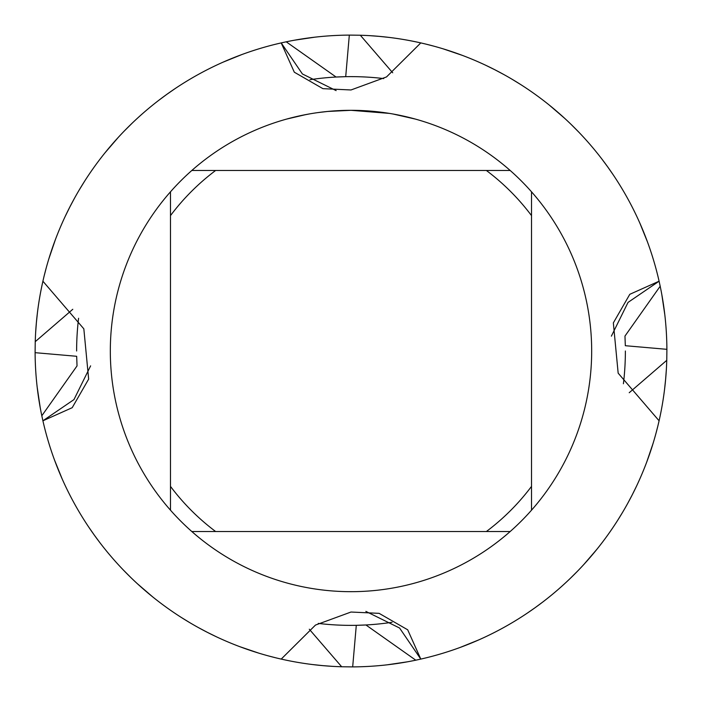 <?xml version="1.0" encoding="UTF-8"?>
<svg xmlns="http://www.w3.org/2000/svg" width="702" height="702" viewBox="0 0 702 702"><rect width="100%" height="100%" fill="white"/><g stroke="black" fill="none" stroke-linecap="round" stroke-linejoin="round"><path stroke-width="1.05" d="M356.414 110.372L358.327 110.425M367.444 110.881L370.41 111.1M389.478 113.408L351 110.311A240.689 240.689 0 0 1 510.196 531.511A240.689 240.689 0 0 1 170.489 510.196A240.689 240.689 0 0 1 170.489 191.804L170.489 510.196M363.215 110.626L364.961 110.723M393.138 114.031L415.373 119.086M321.806 665.549L332.73 666.373A315.9 315.9 0 0 1 281.212 659.09L315.488 625.061L351 612.03L379.106 613.346L407.695 629.799L420.796 659.09L399.587 628.027L365.856 611.381L399.587 628.027L420.788 659.09L415.786 660.187A315.9 315.9 0 0 1 352.676 666.891L341.672 666.76L309.284 629.22M665.549 380.194L666.373 369.27A315.9 315.9 0 0 1 659.09 420.788L659.081 420.788A315.9 315.9 0 0 1 420.796 659.09A315.9 315.9 0 0 0 659.09 420.796L618.164 373.157L613.346 322.894L629.799 294.305L659.09 281.204L628.027 302.413L611.381 336.144L628.027 302.413L659.09 281.212L660.187 286.214A315.9 315.9 0 0 1 661.802 294.489L664.812 314.768M286.223 41.813L336.082 77.036L345.709 76.676L349.324 35.1L360.328 35.24A315.9 315.9 0 0 1 659.09 281.204A315.9 315.9 0 0 0 420.796 42.91L386.512 76.939L351 89.97L322.894 88.654L294.305 72.201L281.204 42.91L302.413 73.973L336.144 90.619L302.413 73.973L281.212 42.91L286.214 41.813A315.9 315.9 0 0 1 294.489 40.198L314.768 37.188M510.196 170.489L191.804 170.489A240.689 240.689 0 0 1 351 110.311L327.588 111.46L317.874 112.601M301.176 115.532L309.503 113.917M335.556 110.811L337.057 110.714M346.244 110.363L349.034 110.319M286.635 119.077L305.87 114.584M318.875 112.469L320.717 112.223M334.415 110.89L334.907 110.855M41.813 415.777L77.036 365.917L76.676 356.291L35.1 352.676L35.24 341.672A315.9 315.9 0 0 1 42.91 281.212L83.836 328.843L88.654 379.106L72.201 407.695L42.91 420.796L73.973 399.587L90.619 365.856L73.973 399.587L42.91 420.788L41.813 415.786A315.9 315.9 0 0 1 40.198 407.511L37.188 387.232M36.451 321.806L35.627 332.73A315.9 315.9 0 0 1 281.204 42.91A315.9 315.9 0 0 0 42.91 281.204L42.919 281.212A315.9 315.9 0 0 0 35.24 341.672L72.78 309.284M281.204 659.09A315.9 315.9 0 0 1 42.91 420.796A315.9 315.9 0 0 0 341.672 666.76A315.9 315.9 0 0 1 281.212 659.09A315.9 315.9 0 0 0 341.672 666.76A315.9 315.9 0 0 1 281.212 659.09M191.804 531.511L215.611 531.511A225.64 225.64 0 0 1 170.489 486.389M215.611 531.511L510.196 531.511M531.511 510.196L531.511 486.389A225.64 225.64 0 0 1 486.389 531.511M531.511 486.389L531.511 191.804M486.389 170.489A225.64 225.64 0 0 1 531.511 215.611M170.489 215.611A225.64 225.64 0 0 1 215.611 170.489M170.489 191.804A240.689 240.689 0 0 1 191.804 170.489M632.028 495.27L636.916 485.336M660.187 286.223L624.964 336.082L625.324 345.709L666.9 349.324L666.76 360.328L629.22 392.716M423.824 43.612L425.254 43.954M425.956 44.121L434.433 46.314M583.704 564.636L597.042 549.131M352.676 666.891L356.291 625.324L365.917 624.964A274.377 274.377 0 0 1 318.252 623.411A274.377 274.377 0 0 0 392.049 622.288M76.623 351A274.377 274.377 0 0 1 78.589 318.252M392.716 72.78L360.328 35.24A315.9 315.9 0 0 1 420.788 42.91L420.788 42.919A315.9 315.9 0 0 0 360.328 35.24A315.9 315.9 0 0 1 420.788 42.91A315.9 315.9 0 0 0 369.27 35.627L380.194 36.451M494.147 69.393L503.817 74.526M534.705 607.993L543.506 601.474M549.131 104.958L564.636 118.296M460.108 647.455L479.115 639.759M607.177 166.155L613.425 175.149M387.232 664.812L407.511 661.802A315.9 315.9 0 0 0 415.786 660.187M617.304 520.928L623.034 511.6M378.79 36.328L389.68 37.478M569.796 578.86L577.562 571.138M443.023 48.798L462.425 55.405M643.497 231.678L643.901 232.66M639.759 222.885L647.455 241.892M663.372 303.913L663.53 304.966M665.671 378.79L664.522 389.68M653.202 443.023L646.595 462.425M607.993 167.295L601.474 158.494M495.27 69.972L485.336 65.084M415.777 660.187L365.917 624.964A274.377 274.377 0 0 1 318.252 623.411M278.176 658.388L276.746 658.046M276.044 657.879L267.567 655.686M207.853 632.607L198.183 627.474M152.869 597.042L137.364 583.704M94.823 535.845L88.575 526.851M58.503 470.322L58.099 469.34M62.241 479.115L54.545 460.108M38.628 398.087L38.47 397.034M36.328 323.21L37.478 312.32M48.798 258.977L55.405 239.575M132.204 123.14L124.438 130.862M84.696 181.072L78.966 190.4M94.007 534.705L100.526 543.506M206.73 632.028L216.664 636.916M43.612 278.176L43.954 276.746M44.121 276.044L46.314 267.567M69.393 207.853L74.526 198.183M104.958 152.869L118.296 137.364M166.155 94.823L175.149 88.575M231.678 58.503L232.66 58.099M222.885 62.241L241.892 54.545M303.913 38.628L304.966 38.47M578.86 132.204L571.138 124.438M520.928 84.696L511.6 78.966M167.295 94.007L158.494 100.526M69.972 206.73L65.084 216.664M658.388 423.824L658.046 425.254M657.879 425.956L655.686 434.433M632.607 494.147L627.474 503.817M535.845 607.177L526.851 613.425M470.322 643.497L469.34 643.901M398.087 663.372L397.034 663.53M323.21 665.671L312.32 664.522M258.977 653.202L239.575 646.595M123.14 569.796L130.862 577.562M181.072 617.304L190.4 623.034M349.324 35.109L349.324 35.109A315.9 315.9 0 0 0 286.214 41.813M309.951 79.712A274.377 274.377 0 0 1 383.748 78.589A274.377 274.377 0 0 0 336.074 77.036A274.377 274.377 0 0 1 383.748 78.589M666.76 360.328A315.9 315.9 0 0 1 659.09 420.788A315.9 315.9 0 0 0 666.76 360.328M625.377 351A274.377 274.377 0 0 1 623.411 383.748M35.109 352.676L35.109 352.676A315.9 315.9 0 0 0 41.813 415.786M660.187 286.214A315.9 315.9 0 0 1 666.891 349.324"/></g></svg>

